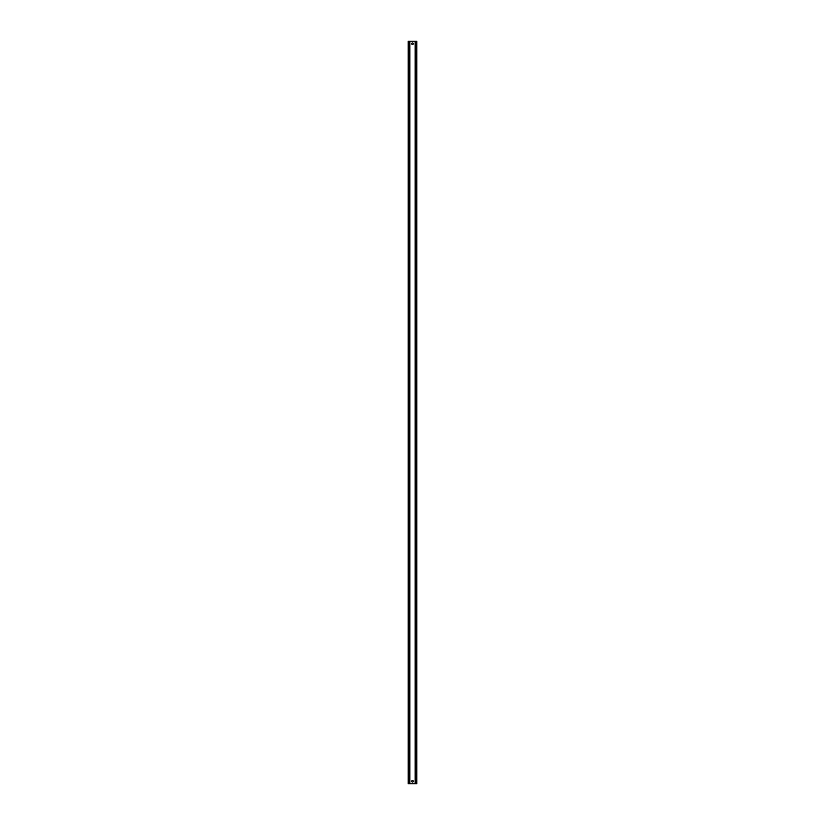 <?xml version="1.0" encoding="UTF-8"?>
<svg xmlns="http://www.w3.org/2000/svg" width="825" height="825" viewBox="0 0 825 825"><rect width="100%" height="100%" fill="white"/><g stroke="black" fill="none" stroke-linecap="round" stroke-linejoin="round"><path stroke-width="1.24" d="M412.5 42.921A0.804 0.804 0 0 0 411.696 43.725A0.804 0.804 0 0 0 412.5 44.529A0.804 0.804 0 0 0 413.304 43.725A0.804 0.804 0 0 0 412.5 42.921M412.5 780.471A0.804 0.804 0 0 0 411.696 781.275A0.804 0.804 0 0 0 412.5 782.079A0.804 0.804 0 0 0 413.304 781.275A0.804 0.804 0 0 0 412.5 780.471M416.14 783.75L416.831 783.75L416.831 41.25L415.47 41.25L415.47 783.75L416.14 783.75L416.14 41.25M409.829 783.75L409.829 41.25L409.53 783.75L415.47 783.75M409.829 41.25L415.47 41.25M409.53 41.25L408.169 41.25L408.169 783.75L408.86 783.75L408.86 41.25M409.53 783.75L408.86 783.75M415.171 783.75L415.171 41.25"/></g></svg>
